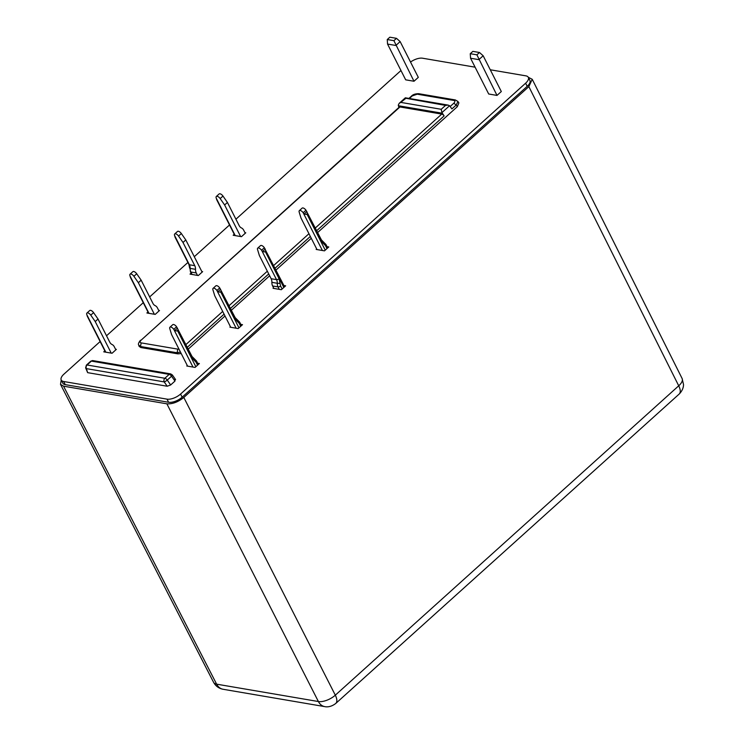 <?xml version="1.0" encoding="UTF-8"?>
<svg xmlns="http://www.w3.org/2000/svg" width="744" height="744" viewBox="0 0 744 744"><rect width="100%" height="100%" fill="white"/><g stroke="black" fill="none" stroke-linecap="round" stroke-linejoin="round"><path stroke-width="1.12" d="M230.426 326.672L229.905 327.146L230.733 327.286L214.728 295.731L212.905 289.779A3.274 1.516 48 0 1 213.063 288.365A3.274 1.516 48 0 1 213.928 288.188A3.274 1.516 48 0 1 216.913 290.467L236.127 328.206L238.201 328.56L242.516 324.672L240.786 324.384M241.437 325.649L239.652 322.143A1.962 0.883 153.1 0 1 239.149 323.249L234.648 318.711A1.962 0.883 -26.9 0 0 235.15 317.604L219.722 287.937A3.274 1.516 -132 0 0 216.737 285.659A3.274 1.516 -132 0 0 215.862 285.836L213.063 288.365M316.693 248.961L316.172 249.426L317 249.575L300.985 218.011L299.172 212.068A3.274 1.516 48 0 1 299.33 210.654A3.274 1.516 48 0 1 300.195 210.468A3.274 1.516 48 0 1 303.18 212.747L322.394 250.496L324.468 250.849L328.783 246.962L327.053 246.664M323.212 241.884A1.962 1.237 114.5 0 1 323.408 241.949L321.417 239.893L305.979 210.227A3.274 1.516 -132 0 0 302.994 207.948A3.274 1.516 -132 0 0 302.129 208.125L299.33 210.654M257.703 248.143L260.512 245.622A3.274 1.516 48 0 1 261.377 245.446A3.274 1.516 48 0 1 264.362 247.724L265.878 250.877L264.734 251.909L262.493 251.546L261.553 250.244A3.274 1.516 -132 0 0 258.568 247.966A3.274 1.516 -132 0 0 257.703 248.143A3.274 1.516 -132 0 0 257.545 249.566L259.368 255.508L271.142 278.721A6.547 5.013 -80.3 0 1 271.876 282.348A6.547 5.013 99.7 0 0 272.62 285.975L273.866 288.43L281.334 289.704L285.649 285.817L283.92 285.519M187.293 365.537L186.772 366.002L187.6 366.141L171.594 334.586L169.772 328.634A3.274 1.516 48 0 1 169.93 327.221A3.274 1.516 48 0 1 170.795 327.044A3.274 1.516 48 0 1 173.78 329.322L192.994 367.062L195.068 367.415L199.383 363.537L197.653 363.239M198.304 364.514L196.518 361.007A1.962 0.883 153.1 0 1 196.016 362.105L191.515 357.566A1.962 0.883 -26.9 0 0 192.017 356.469L176.588 326.793A3.274 1.516 -132 0 0 173.603 324.514A3.274 1.516 -132 0 0 172.738 324.7L169.93 327.221M528.296 77.283L532.23 79.292L528.845 86.62L183.805 397.463C178.076 402.058 172.431 404.178 166.879 403.825L63.547 386.183L60.506 384.35L61.231 380.035A10.472 4.687 153.1 0 1 63.928 374.158L100.124 341.552M166.879 403.825L318.386 701.527A13.094 5.915 -27 0 0 335.312 695.175L678.723 385.801A13.094 5.878 -26.6 0 0 682.109 378.491L532.23 79.292M527.208 86.332A10.472 4.687 -26.9 0 0 529.905 80.464L528.314 77.33A10.472 4.687 153.1 0 1 525.617 83.198L180.56 394.06A10.472 4.687 153.1 0 1 167.019 399.147L63.668 381.505A10.472 4.687 153.1 0 1 61.231 380.026L62.822 383.16A10.472 4.687 -26.9 0 0 65.258 384.639L168.6 402.272A10.472 4.687 -26.9 0 0 182.15 397.194L527.208 86.332L525.617 83.198M106.522 335.777L143.257 302.696M149.656 296.921L187.897 262.474M194.296 256.708L229.515 224.976M235.922 219.21L400.969 70.522M410.53 62.05A10.472 4.687 153.1 0 1 422.527 58.209L475.091 67.183M490.277 69.778L525.878 75.851A10.472 4.687 153.1 0 1 528.314 77.33M60.506 384.35L213.593 682.341A13.094 5.85 -27.2 0 0 216.634 684.164L318.386 701.527A13.094 10.025 99.7 0 0 324.793 706.623C325.212 706.754 330.011 707.907 335.758 703.452L679.16 394.078A13.094 6.045 -132 0 0 678.723 385.801L528.845 86.62M413.99 81.254L418.305 77.367L400.151 41.59L395.845 45.477L387.54 44.063L405.685 79.831L413.99 81.254L393.902 40.669L396.487 38.335L400.151 41.59M230.733 327.286L236.127 328.206M147.982 312.006L146.893 312.982L155.198 314.396L159.504 310.508L158.677 310.369L157.43 307.914A6.547 5.013 -80.3 0 0 155.18 305.644A6.547 5.013 99.7 0 1 152.929 303.375L141.155 280.172L138.356 282.692L133.901 276.294A3.274 1.516 -132 0 0 130.051 274.201A3.274 1.516 -132 0 0 129.893 275.615L130.284 276.824M104.848 350.861L103.76 351.838L112.065 353.251L116.371 349.364L115.543 349.224L114.297 346.769A6.547 5.013 -80.3 0 0 112.046 344.5A6.547 5.013 99.7 0 1 109.796 342.231L98.022 319.027L95.223 321.557L90.777 315.149A3.274 1.516 -132 0 0 86.918 313.057A3.274 1.516 -132 0 0 86.76 314.47L87.15 315.679M317 249.575L322.394 250.496M234.239 234.286L233.16 235.262L241.456 236.676L245.771 232.798L244.943 232.649L243.697 230.203A6.547 5.013 -80.3 0 0 241.447 227.934A6.547 5.013 99.7 0 1 239.196 225.665L227.422 202.452L224.623 204.981L220.168 198.583A3.274 1.516 -132 0 0 216.318 196.481A3.274 1.516 -132 0 0 216.16 197.895L216.55 199.104M192.101 274.471L198.323 275.54L202.638 271.653L201.81 271.514L185.805 239.949L181.35 233.551A3.274 1.516 -132 0 0 177.5 231.458L174.691 233.979A3.274 1.516 48 0 1 178.551 236.081L182.996 242.479L194.77 265.682A6.547 5.013 -80.3 0 1 195.514 269.319L190.12 268.398A6.547 5.013 99.7 0 0 190.855 272.025L192.101 274.471L190.027 274.118L191.106 273.141M273.56 287.816L273.039 288.291L273.866 288.43M187.6 366.141L192.994 367.062M497.001 95.418L501.316 91.531L483.163 55.763L478.848 59.65L470.552 58.227L488.696 94.004L497.001 95.418L476.904 54.833L479.499 52.499L483.163 55.763M457.346 106.671L458.89 102.867L457.951 101.519L456.212 105.034L457.346 106.671L317.669 232.509M188.279 349.085L225.004 315.995M231.403 310.22L269.644 275.773M276.052 270.007L311.271 238.275M180.448 352.052L177.119 352.768L177.779 349.131L141.165 342.882L140.495 346.518L138.691 345.011L139.1 346.332L140.802 347.532L177.872 353.856L181.21 353.539M175.575 379.57L172.385 374.976A2.623 0.614 145.2 0 1 171.566 376.204L167.251 380.082A2.623 0.614 145.2 0 1 164.201 381.904L86.406 368.633A2.623 1.655 163 0 1 85.625 367.843L87.634 372.651L167.205 386.238L170.646 384.974L174.961 381.086L174.97 379.245M154.361 314.256L138.356 282.692M158.983 310.973L158.677 310.369M111.228 353.112L95.223 321.557M115.859 349.838L115.543 349.224M240.628 236.536L224.623 204.981M245.25 233.263L244.943 232.649M195.514 269.319A6.547 5.013 -80.3 0 0 196.249 272.946L197.495 275.392M202.117 272.118L201.81 271.514M457.876 101.426L455.328 99.947L453.831 100.44L417.217 94.19L411.348 96.227L408.93 98.413M141.165 342.882C139.76 342.463 139.76 341.543 141.174 340.11L399.277 107.108A2.623 1.209 48 0 1 399.965 106.959L441.741 114.092A2.623 1.209 48 0 1 444.131 115.915L441.936 112.614L441.211 109.294L400.774 102.393L399.212 103.323L398.291 105.164L398.905 107.443M400.774 102.393L405.936 98.282L445.526 105.406L448.176 105.109L449.581 105.722L451.896 108.922L456.212 105.034L453.821 103.211C455.235 101.779 455.235 100.859 453.831 100.44M138.691 345.011L138.691 344.993C138.021 344.212 138.617 342.631 140.477 340.25M387.54 44.063L387.261 39.534L393.902 40.669M220.094 292.122L221.238 291.09A1.962 0.883 153.1 0 1 220.856 291.527L220.643 291.722A1.962 0.883 153.1 0 1 220.094 292.122L217.843 291.76L217.155 290.811M130.051 274.201L132.86 271.672A3.274 1.516 48 0 1 136.71 273.773L141.155 280.172M86.918 313.057L89.726 310.527A3.274 1.516 48 0 1 93.577 312.629L98.022 319.027M306.361 214.412L307.505 213.379A1.962 0.883 153.1 0 1 307.123 213.807L306.909 214.002A1.962 0.883 153.1 0 1 306.361 214.412L304.11 214.049L303.422 213.091M216.318 196.481L219.117 193.961A3.274 1.516 48 0 1 222.977 196.053L227.422 202.452M196.249 272.946L190.855 272.025A1.962 0.883 153.1 0 1 190.399 271.746L190.12 268.398A6.547 5.013 99.7 0 0 189.376 264.762L174.542 235.392A3.274 1.516 48 0 1 174.691 233.979M174.635 235.718L174.933 236.601M185.805 239.949L182.996 242.479M284.561 286.793L265.878 250.877A1.962 0.883 153.1 0 1 265.496 251.305L283.836 287.454M176.96 330.978L178.104 329.955A1.962 0.883 153.1 0 1 177.723 330.382L177.509 330.578A1.962 0.883 153.1 0 1 176.96 330.978L174.719 330.624L174.022 329.666M470.552 58.227L470.264 53.698L476.904 54.833M455.328 99.947L418.714 93.698L417.217 94.19M396.487 38.335L389.847 37.2L387.261 39.534M264.734 251.909A1.962 0.883 -26.9 0 0 265.283 251.5L265.496 251.305M479.499 52.499L472.858 51.364L470.264 53.698M183.805 397.463L335.312 695.175A13.094 6.045 48 0 1 335.758 703.452M63.547 386.183L216.634 684.164A13.094 10.025 99.7 0 0 223.042 689.26L324.793 706.623M65.258 384.639L63.668 381.505M180.56 394.06L182.15 397.194M167.019 399.147L168.6 402.272M129.995 275.931L148.967 313.336M86.862 314.786L105.834 352.191M216.262 198.22L235.234 235.615M272.62 285.975L278.014 286.896L279.26 289.351M444.131 115.915L316.739 230.677M310.341 236.443L275.122 268.175M268.714 273.941L230.473 308.388M224.074 314.163L187.349 347.253M449.581 105.722L441.936 112.614M140.802 347.532L140.495 346.518L177.119 352.768L177.872 353.856M170.646 384.974L167.251 380.082A2.623 1.209 48 0 0 164.861 378.268L169.176 374.381A2.623 2.009 -80.3 0 1 170.674 373.888L92.879 360.608A2.623 2.009 99.7 0 0 91.382 361.1L169.176 374.381A2.623 1.209 48 0 1 171.566 376.204L174.961 381.086M87.634 372.651L86.406 368.633A2.623 2.009 99.7 0 1 87.067 364.988L164.861 378.268A2.623 2.009 99.7 0 0 164.201 381.904L167.205 386.238M238.973 327.862L220.643 291.722M216.913 290.467L219.722 287.937M220.615 289.267L217.843 291.76M239.149 323.249L240.703 326.309M133.901 276.294L136.71 273.773M90.777 315.149L93.577 312.629M327.695 247.938L325.918 244.432A1.962 0.883 153.1 0 1 325.416 245.529L326.969 248.598M325.24 250.151L306.909 214.002M303.18 212.747L305.979 210.227M306.881 211.556L304.11 214.049M220.168 198.583L222.977 196.053M178.551 236.081L181.35 233.551M282.106 289.007L280.553 285.947A1.962 0.883 153.1 0 1 278.014 286.896A6.547 5.013 -80.3 0 1 277.279 283.269L271.876 282.348M264.362 247.724L261.553 250.244M262.493 251.546L265.255 249.054M195.849 366.718L177.509 330.578M173.78 329.322L176.588 326.793M177.481 328.123L174.719 330.624M196.016 362.105L197.569 365.164M441.741 114.092L315.363 227.952M308.955 233.718L273.736 265.45M267.329 271.216L229.096 305.663M222.689 311.429L185.963 344.519M445.526 105.406L441.211 109.294M453.821 103.211L450.194 106.476M177.779 349.131L178.96 349.122M409.377 98.487L412.046 96.088M141.174 340.11L399.965 106.959M86.378 365.127L90.694 361.249A2.623 1.209 -132 0 1 91.382 361.1L87.067 364.988A2.623 1.209 -132 0 0 86.378 365.127L85.625 367.843M234.648 318.711L220.856 291.527M236.945 319.604A1.962 1.237 114.5 0 1 237.141 319.66A1.962 1.237 114.5 0 1 237.578 321.659M325.918 244.432L323.408 241.949A1.962 1.237 114.5 0 1 323.835 243.948L325.416 245.529M323.835 243.948L320.915 240.991L307.123 213.807M189.673 268.24L188.92 264.483A1.962 0.883 153.1 0 0 189.376 264.762L194.77 265.682M280.553 285.947L280.042 283.408L277.279 283.269A6.547 5.013 -80.3 0 0 276.536 279.642L261.795 250.589M271.142 278.721L276.536 279.642A1.962 0.883 153.1 0 0 279.074 278.684L265.283 251.5M280.042 283.408L279.074 278.684M191.515 357.566L177.723 330.382M193.812 358.459A1.962 1.237 114.5 0 1 194.007 358.515A1.962 1.237 114.5 0 1 194.444 360.514M321.417 239.893A1.962 0.883 153.1 0 1 320.915 240.991M442.262 113.228L398.384 105.741M679.16 394.078C683.55 389.661 683.559 385.308 683.494 384.406L682.109 378.491M223.042 689.26C218.829 688.423 215.686 686.117 213.593 682.341M130.395 277.335L148.623 313.271M87.262 316.191L105.49 352.126M216.653 199.625L234.89 235.56M191.757 274.415L190.399 271.746M399.212 103.323L405.266 97.864M418.714 93.698C415.301 93.698 412.846 94.544 411.348 96.227M170.674 373.888L172.385 374.976M92.879 360.608L90.694 361.249M239.652 322.143L235.15 317.604M196.518 361.007L192.017 356.469M188.92 264.483L175.035 237.122M405.434 97.817L448.176 105.109"/></g></svg>
